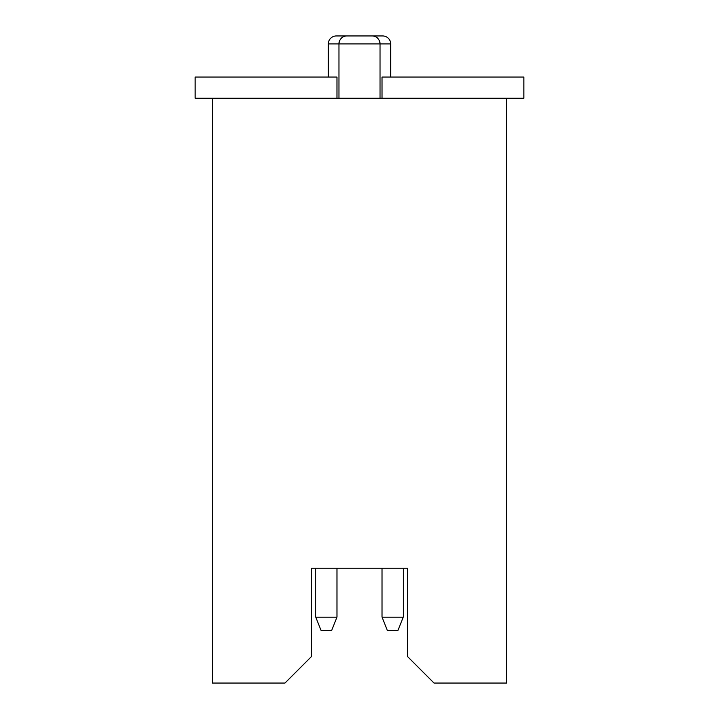 <?xml version="1.0" encoding="UTF-8"?>
<svg xmlns="http://www.w3.org/2000/svg" width="719" height="719" viewBox="0 0 719 719"><rect width="100%" height="100%" fill="white"/><g stroke="black" fill="none" stroke-linecap="round" stroke-linejoin="round"><path stroke-width="1.08" d="M328.349 43.904L390.651 43.904A7.954 7.954 0 0 0 382.697 35.95A7.954 7.954 0 0 1 390.651 43.904L380.045 43.904A7.954 7.954 0 0 0 372.091 35.95L336.303 35.95A7.954 7.954 0 0 0 328.349 43.904L328.349 77.041L328.349 43.904A7.954 7.954 0 0 1 336.303 35.95L346.909 35.95A7.954 7.954 0 0 0 338.955 43.904L338.955 98.251L338.955 43.904L328.349 43.904M368.407 35.95L372.091 35.95A7.954 7.954 0 0 1 380.045 43.904L380.045 98.251L380.045 43.904L338.955 43.904A7.954 7.954 0 0 1 346.909 35.95L382.697 35.95M390.651 77.041L390.651 43.904L390.651 77.041M506.625 98.251L212.375 98.251L212.375 683.05L212.375 98.251L195.146 98.251L195.146 77.041L336.968 77.041L336.968 98.251L336.968 77.041L195.146 77.041L195.146 98.251L506.625 98.251L506.625 683.05L434.015 683.05L506.625 683.05L506.625 98.251L523.854 98.251L506.625 98.251M212.375 683.05L284.985 683.05L311.489 656.537L311.489 568.244L407.511 568.244L407.511 656.537L434.015 683.05L407.511 656.537L407.511 568.244L311.489 568.244L311.489 656.537L284.985 683.05L212.375 683.05M331.666 630.419L321.06 630.419L315.758 617.172L315.758 568.244L315.758 617.172L336.968 617.172L336.968 568.244L336.968 617.172L331.666 630.419L321.06 630.419L315.758 617.172L336.968 617.172L331.666 630.419M397.94 630.419L387.334 630.419L397.94 630.419L403.242 617.172L382.032 617.172L382.032 568.244L382.032 617.172L387.334 630.419L382.032 617.172L403.242 617.172L403.242 568.244L403.242 617.172L397.94 630.419M523.854 77.041L523.854 98.251L523.854 77.041L382.032 77.041L523.854 77.041M382.032 98.251L382.032 77.041L382.032 98.251"/></g></svg>
